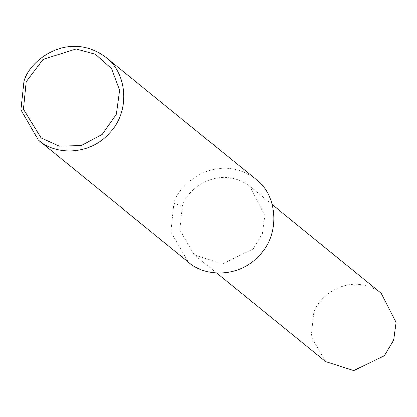 <?xml version="1.0" encoding="UTF-8"?>
<svg xmlns="http://www.w3.org/2000/svg" width="417" height="417" viewBox="0 0 417 417"><rect width="100%" height="100%" fill="white"/><g stroke="black" fill="none" stroke-linecap="round" stroke-linejoin="round"><path stroke-width="0.31" stroke-dasharray="2.08 1.56" d="M188.385 262.09L170.892 231.821L173.957 203.277C179.451 181.749 219.238 151.929 255.777 179.195M182.38 206.316C186.915 188.557 219.733 163.954 249.882 186.446L264.811 215.584L262.382 233.348L253.077 248.98L222.449 263.831L194.28 254.834L179.847 229.866L182.38 206.316L173.957 203.277M325.62 361.622L311.191 336.649L313.72 313.099C318.254 295.34 351.078 270.737 381.221 293.234M272.202 204.596L249.882 186.446M216.6 272.984L194.28 254.834"/><path stroke-width="0.63" d="M23.92 81.289C29.414 59.761 69.196 29.935 105.741 57.207C126.977 72.589 130.948 110.917 109.614 133.007C89.311 156.109 54.908 155.16 38.343 140.102L20.85 109.833L23.92 81.289M26.141 81.732L43.034 59.355L76.16 48.93L95.462 54.262L111.558 68.565L119.622 90.192L116.369 114.294L102.186 134.451L81.216 145.601L59.256 146.169L41.085 137.98L23.394 109.223L26.141 81.732M105.741 57.207L255.777 179.195C277.018 194.577 280.99 232.905 259.655 254.995C239.353 278.097 204.945 277.149 188.385 262.09L38.343 140.102M272.202 204.596L381.221 293.234L396.15 322.367L393.726 340.136L384.422 355.769L353.788 370.614L325.62 361.622L216.6 272.984"/></g></svg>
